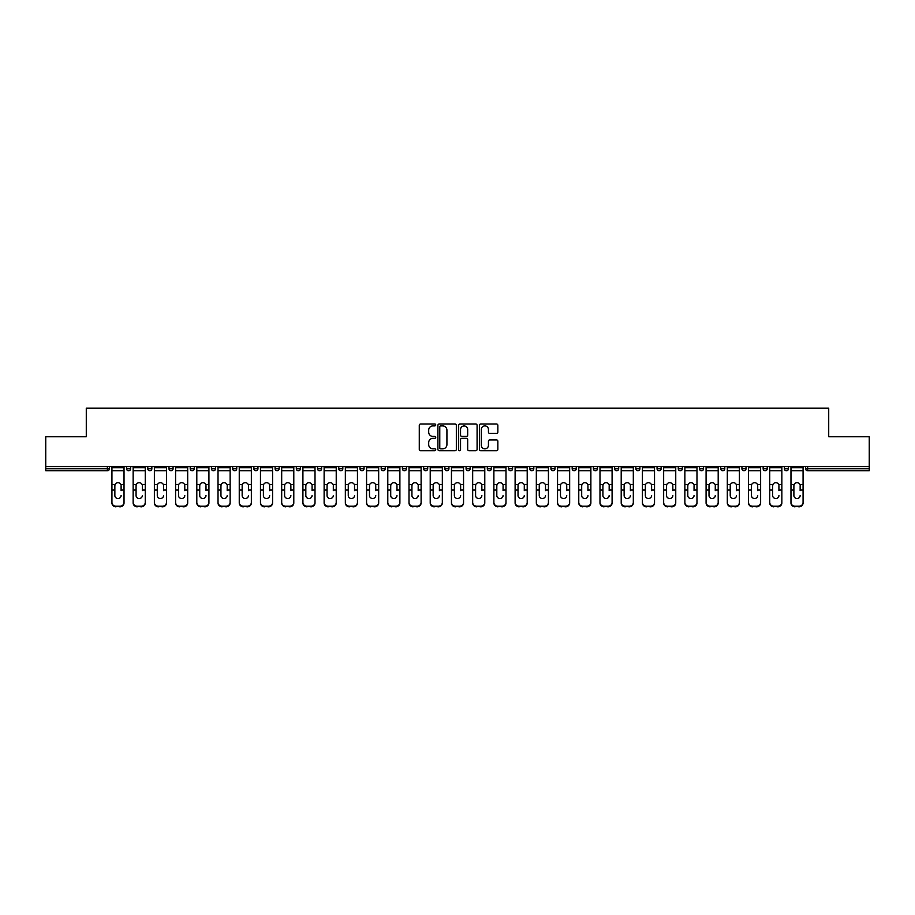 <?xml version="1.0" encoding="UTF-8"?>
<svg xmlns="http://www.w3.org/2000/svg" width="915" height="915" viewBox="0 0 915 915"><rect width="100%" height="100%" fill="white"/><g stroke="black" fill="none" stroke-linecap="round" stroke-linejoin="round"><path stroke-width="1.37" d="M435.734 424.949A0.938 0.938 0 0 0 434.797 424.011L420.614 424.011A1.338 1.338 0 0 0 419.276 425.349L419.276 449.379A1.338 1.338 0 0 0 420.614 450.718L434.797 450.718A0.938 0.938 0 0 0 435.734 449.78A0.938 0.938 0 0 0 434.797 448.853L432.967 448.853A4.278 4.278 0 0 1 428.689 444.576L428.689 442.574A4.278 4.278 0 0 1 432.967 438.308L434.797 438.308A0.938 0.938 0 0 0 435.734 437.37A0.938 0.938 0 0 0 434.797 436.432L432.967 436.432A4.278 4.278 0 0 1 428.689 432.166L428.689 430.153A4.278 4.278 0 0 1 432.967 425.887L434.797 425.887A0.938 0.938 0 0 0 435.734 424.949M496.525 433.424A1.338 1.338 0 0 0 497.851 432.097L497.851 425.349A1.338 1.338 0 0 0 496.525 424.011L480.764 424.011A1.338 1.338 0 0 0 479.426 425.349L479.426 449.379A1.338 1.338 0 0 0 480.764 450.718L496.525 450.718A1.338 1.338 0 0 0 497.851 449.379L497.851 441.236A1.338 1.338 0 0 0 496.525 439.909L489.777 439.909A1.338 1.338 0 0 0 488.438 441.236L488.438 445.285A3.569 3.569 0 0 1 484.87 448.853A3.569 3.569 0 0 1 481.301 445.285L481.301 429.455A3.569 3.569 0 0 1 484.87 425.887A3.569 3.569 0 0 1 488.438 429.455L488.438 432.097A1.338 1.338 0 0 0 489.777 433.424L496.525 433.424M45.75 466.547L45.75 436.752L86.284 436.752L86.284 408.193L828.716 408.193L828.716 436.752L869.25 436.752L869.25 466.547L45.75 466.547L45.75 468.72L107.375 468.72L107.375 466.547M456.333 425.349A1.338 1.338 0 0 0 454.995 424.011L439.246 424.011A1.338 1.338 0 0 0 437.908 425.349L437.908 449.379A1.338 1.338 0 0 0 439.246 450.718L454.995 450.718A1.338 1.338 0 0 0 456.333 449.379L456.333 425.349M460.005 424.011L475.754 424.011A1.338 1.338 0 0 1 477.092 425.349L477.092 449.379A1.338 1.338 0 0 1 475.754 450.718L469.018 450.718A1.338 1.338 0 0 1 467.679 449.379L467.679 439.635A1.338 1.338 0 0 0 466.341 438.308L461.869 438.308A1.338 1.338 0 0 0 460.542 439.635L460.542 449.78A0.938 0.938 0 0 1 459.604 450.718A0.938 0.938 0 0 1 458.667 449.78L458.667 425.349A1.338 1.338 0 0 1 460.005 424.011M109.411 466.547L109.411 468.72A2.036 2.036 0 0 1 107.375 470.768L45.75 470.768L45.75 468.72M869.25 466.547L869.25 470.768L807.625 470.768A2.036 2.036 0 0 1 805.589 468.72L805.589 466.547M126.544 468.72A2.036 2.036 0 0 0 128.592 470.768A2.036 2.036 0 0 0 130.628 468.72L130.628 466.547L130.628 468.72L126.544 468.72A2.036 2.036 0 0 0 128.592 470.768A2.036 2.036 0 0 1 126.544 468.72L126.544 466.547M107.375 470.768A2.036 2.036 0 0 0 109.411 468.72A2.036 2.036 0 0 1 107.375 470.768L107.375 468.72L109.411 468.72M147.772 466.547L147.772 468.72L147.772 466.547M151.856 466.547L151.856 468.72L151.856 466.547M168.989 468.72A2.036 2.036 0 0 0 171.025 470.768A2.036 2.036 0 0 0 173.072 468.72A2.036 2.036 0 0 1 171.025 470.768A2.036 2.036 0 0 0 173.072 468.72L173.072 466.547L173.072 468.72L168.989 468.72A2.036 2.036 0 0 0 171.025 470.768A2.036 2.036 0 0 1 168.989 468.72L168.989 466.547M190.206 466.547L190.206 468.72L190.206 466.547M194.289 466.547L194.289 468.72A2.036 2.036 0 0 1 192.253 470.768A2.036 2.036 0 0 1 190.206 468.72A2.036 2.036 0 0 0 192.253 470.768A2.036 2.036 0 0 0 194.289 468.72A2.036 2.036 0 0 1 192.253 470.768A2.036 2.036 0 0 1 190.206 468.72L194.289 468.72M211.434 466.547L211.434 468.72L211.434 466.547M215.505 466.547L215.505 468.72L215.505 466.547M236.733 466.547L236.733 468.72A2.036 2.036 0 0 1 234.686 470.768A2.036 2.036 0 0 1 232.65 468.72L232.65 466.547M255.914 470.768A2.036 2.036 0 0 0 257.95 468.72L257.95 466.547L257.95 468.72A2.036 2.036 0 0 1 255.914 470.768A2.036 2.036 0 0 1 253.867 468.72L253.867 466.547M279.167 466.547L279.167 468.72A2.036 2.036 0 0 1 277.131 470.768A2.036 2.036 0 0 1 275.095 468.72L275.095 466.547M300.394 466.547L300.394 468.72A2.036 2.036 0 0 1 298.347 470.768A2.036 2.036 0 0 1 296.311 468.72L296.311 466.547M317.528 466.547L317.528 468.72L317.528 466.547M321.611 466.547L321.611 468.72L321.611 466.547M342.828 466.547L342.828 468.72A2.036 2.036 0 0 1 340.792 470.768A2.036 2.036 0 0 1 338.744 468.72L338.744 466.547M359.972 466.547L359.972 468.72L359.972 466.547M364.056 466.547L364.056 468.72A2.036 2.036 0 0 1 362.008 470.768A2.036 2.036 0 0 1 359.972 468.72L364.056 468.72A2.036 2.036 0 0 1 362.008 470.768M385.272 466.547L385.272 468.72L381.189 468.72A2.036 2.036 0 0 0 383.225 470.768A2.036 2.036 0 0 1 381.189 468.72L381.189 466.547M406.489 466.547L406.489 468.72A2.036 2.036 0 0 1 404.453 470.768A2.036 2.036 0 0 1 402.406 468.72L402.406 466.547M427.705 466.547L427.705 468.72A2.036 2.036 0 0 1 425.669 470.768A2.036 2.036 0 0 1 423.634 468.72L423.634 466.547M444.85 466.547L444.85 468.72L444.85 466.547M448.933 466.547L448.933 468.72A2.036 2.036 0 0 1 446.886 470.768A2.036 2.036 0 0 1 444.85 468.72L448.933 468.72A2.036 2.036 0 0 1 446.886 470.768M468.114 470.768A2.036 2.036 0 0 0 470.15 468.72L470.15 466.547L470.15 468.72A2.036 2.036 0 0 1 468.114 470.768A2.036 2.036 0 0 1 466.067 468.72L466.067 466.547M491.366 466.547L491.366 468.72A2.036 2.036 0 0 1 489.331 470.768A2.036 2.036 0 0 1 487.295 468.72L487.295 466.547M512.594 466.547L512.594 468.72A2.036 2.036 0 0 1 510.547 470.768A2.036 2.036 0 0 1 508.511 468.72L508.511 466.547M529.728 466.547L529.728 468.72L529.728 466.547M533.811 466.547L533.811 468.72A2.036 2.036 0 0 1 531.775 470.768A2.036 2.036 0 0 1 529.728 468.72L533.811 468.72A2.036 2.036 0 0 1 531.775 470.768M555.028 466.547L555.028 468.72A2.036 2.036 0 0 1 552.992 470.768A2.036 2.036 0 0 1 550.944 468.72L550.944 466.547M572.172 466.547L572.172 468.72L572.172 466.547M576.256 466.547L576.256 468.72L576.256 466.547M593.389 466.547L593.389 468.72L593.389 466.547M597.472 466.547L597.472 468.72L597.472 466.547M618.689 466.547L618.689 468.72A2.036 2.036 0 0 1 616.653 470.768A2.036 2.036 0 0 1 614.606 468.72L614.606 466.547M639.905 466.547L639.905 468.72L635.833 468.72A2.036 2.036 0 0 0 637.869 470.768A2.036 2.036 0 0 1 635.833 468.72L635.833 466.547M661.133 466.547L661.133 468.72A2.036 2.036 0 0 1 659.086 470.768A2.036 2.036 0 0 1 657.05 468.72L657.05 466.547M678.267 466.547L678.267 468.72L678.267 466.547M682.35 466.547L682.35 468.72L682.35 466.547M703.566 466.547L703.566 468.72A2.036 2.036 0 0 1 701.531 470.768A2.036 2.036 0 0 1 699.495 468.72L699.495 466.547M724.794 466.547L724.794 468.72L720.711 468.72A2.036 2.036 0 0 0 722.747 470.768A2.036 2.036 0 0 1 720.711 468.72L720.711 466.547M746.011 466.547L746.011 468.72A2.036 2.036 0 0 1 743.975 470.768A2.036 2.036 0 0 1 741.928 468.72L741.928 466.547M767.227 466.547L767.227 468.72L763.144 468.72A2.036 2.036 0 0 0 765.192 470.768A2.036 2.036 0 0 1 763.144 468.72L763.144 466.547M788.456 466.547L788.456 468.72A2.036 2.036 0 0 1 786.408 470.768A2.036 2.036 0 0 1 784.372 468.72L784.372 466.547M149.808 470.768A2.036 2.036 0 0 1 147.772 468.72L151.856 468.72A2.036 2.036 0 0 1 149.808 470.768A2.036 2.036 0 0 0 151.856 468.72A2.036 2.036 0 0 1 149.808 470.768M213.469 470.768A2.036 2.036 0 0 1 211.434 468.72A2.036 2.036 0 0 0 213.469 470.768A2.036 2.036 0 0 0 215.505 468.72A2.036 2.036 0 0 1 213.469 470.768A2.036 2.036 0 0 1 211.434 468.72L215.505 468.72A2.036 2.036 0 0 1 213.469 470.768M319.575 470.768A2.036 2.036 0 0 1 317.528 468.72L321.611 468.72A2.036 2.036 0 0 1 319.575 470.768A2.036 2.036 0 0 0 321.611 468.72M383.225 470.768A2.036 2.036 0 0 0 385.272 468.72A2.036 2.036 0 0 1 383.225 470.768A2.036 2.036 0 0 1 381.189 468.72M574.208 470.768A2.036 2.036 0 0 1 572.172 468.72A2.036 2.036 0 0 0 574.208 470.768A2.036 2.036 0 0 0 576.256 468.72A2.036 2.036 0 0 1 574.208 470.768A2.036 2.036 0 0 1 572.172 468.72L576.256 468.72M595.425 470.768A2.036 2.036 0 0 1 593.389 468.72A2.036 2.036 0 0 0 595.425 470.768A2.036 2.036 0 0 0 597.472 468.72A2.036 2.036 0 0 1 595.425 470.768A2.036 2.036 0 0 1 593.389 468.72L597.472 468.72A2.036 2.036 0 0 1 595.425 470.768M639.905 468.72A2.036 2.036 0 0 1 637.869 470.768A2.036 2.036 0 0 0 639.905 468.72A2.036 2.036 0 0 1 637.869 470.768A2.036 2.036 0 0 1 635.833 468.72M680.314 470.768A2.036 2.036 0 0 1 678.267 468.72A2.036 2.036 0 0 0 680.314 470.768A2.036 2.036 0 0 0 682.35 468.72A2.036 2.036 0 0 1 680.314 470.768A2.036 2.036 0 0 1 678.267 468.72L682.35 468.72M722.747 470.768A2.036 2.036 0 0 0 724.794 468.72A2.036 2.036 0 0 1 722.747 470.768A2.036 2.036 0 0 1 720.711 468.72M767.227 468.72A2.036 2.036 0 0 1 765.192 470.768A2.036 2.036 0 0 0 767.227 468.72A2.036 2.036 0 0 1 765.192 470.768A2.036 2.036 0 0 1 763.144 468.72M807.625 466.547L807.625 470.768A2.036 2.036 0 0 1 805.589 468.72L869.25 468.72M440.71 425.887A0.938 0.938 0 0 0 439.772 426.825L439.772 447.915A0.938 0.938 0 0 0 440.71 448.853L442.643 448.853A4.278 4.278 0 0 0 446.92 444.576L446.92 430.153A4.278 4.278 0 0 0 442.643 425.887L440.71 425.887M467.679 429.524A3.569 3.569 0 0 0 464.111 425.955A3.569 3.569 0 0 0 460.542 429.524L460.542 435.094A1.338 1.338 0 0 0 461.869 436.432L466.341 436.432A1.338 1.338 0 0 0 467.679 435.094L467.679 429.524M121.112 485.693L121.112 490.051L124.028 490.051L124.028 466.547M111.927 490.623L111.927 502.953L111.927 484.493L115.096 484.493L114.855 485.693L115.096 484.493A3.134 2.997 0 0 1 120.86 484.493L124.028 484.493M121.112 490.623L121.112 490.051M117.978 498.515A3.134 2.962 180 0 0 121.112 495.553A3.134 2.962 180 0 1 117.978 498.515A3.134 2.962 180 0 1 114.855 495.553L114.855 485.693M124.028 502.381L124.028 502.953A4.083 3.854 180 0 1 119.957 506.807L119.957 506.235A4.083 3.854 0 0 0 124.028 502.381L124.028 490.051M111.927 502.381A4.083 3.854 0 0 0 116.011 506.235L119.957 506.807M116.011 506.807A4.083 3.854 180 0 1 111.927 502.953M116.011 506.235L119.957 506.235M111.927 484.493L111.927 466.547M142.328 485.693L142.328 490.051L145.256 490.051L145.256 466.547M133.144 490.623L133.144 502.953L133.144 484.493L136.324 484.493L136.072 485.693L136.324 484.493A3.134 2.997 0 0 1 142.077 484.493L145.256 484.493M142.328 490.623L142.328 490.051M139.194 498.515A3.134 2.962 180 0 0 142.328 495.553A3.134 2.962 180 0 1 139.194 498.515A3.134 2.962 180 0 1 136.072 495.553L136.072 485.693M163.545 485.693L163.545 490.051L166.473 490.051L166.473 466.547M154.372 490.623L154.372 502.953L154.372 484.493L157.54 484.493L157.289 485.693L157.54 484.493A3.134 2.997 0 0 1 163.293 484.493L166.473 484.493M163.545 490.623L163.545 490.051M160.422 498.515A3.134 2.962 180 0 0 163.545 495.553A3.134 2.962 180 0 1 160.422 498.515A3.134 2.962 180 0 1 157.289 495.553L157.289 485.693M184.773 485.693L184.773 490.051L187.689 490.051L187.689 466.547M175.589 490.623L175.589 502.953L175.589 484.493L178.757 484.493L178.517 485.693L178.757 484.493A3.134 2.997 0 0 1 184.521 484.493L187.689 484.493M184.773 490.623L184.773 490.051M181.639 498.515A3.134 2.962 180 0 0 184.773 495.553A3.134 2.962 180 0 1 181.639 498.515A3.134 2.962 180 0 1 178.517 495.553L178.517 485.693M205.989 485.693L205.989 490.051L208.917 490.051L208.917 466.547M196.805 490.623L196.805 502.953L196.805 484.493L199.985 484.493L199.733 485.693L199.985 484.493A3.134 2.997 0 0 1 205.738 484.493L208.917 484.493M208.917 502.953L208.917 502.953A4.083 3.854 180 0 1 204.834 506.807L204.834 506.235A4.083 3.854 0 0 0 208.917 502.381L208.917 490.051M205.989 490.623L205.989 490.051M202.856 498.515A3.134 2.962 180 0 0 205.989 495.553A3.134 2.962 180 0 1 202.856 498.515A3.134 2.962 180 0 1 199.733 495.553L199.733 485.693M227.206 485.693L227.206 490.051L230.134 490.051L230.134 466.547M218.022 490.623L218.022 502.953L218.022 484.493L221.201 484.493L220.95 485.693L221.201 484.493A3.134 2.997 0 0 1 226.954 484.493L230.134 484.493M230.134 502.953L230.134 502.953A4.083 3.854 180 0 1 226.051 506.807L226.051 506.235A4.083 3.854 0 0 0 230.134 502.381L230.134 490.051M227.206 490.623L227.206 490.051M224.083 498.515A3.134 2.962 180 0 0 227.206 495.553A3.134 2.962 180 0 1 224.083 498.515A3.134 2.962 180 0 1 220.95 495.553L220.95 485.693M145.256 502.381L145.256 502.953A4.083 3.854 180 0 1 141.173 506.807L141.173 506.235A4.083 3.854 0 0 0 145.256 502.381L145.256 490.051M133.144 502.381A4.083 3.854 0 0 0 137.227 506.235L141.173 506.807M137.227 506.807A4.083 3.854 180 0 1 133.144 502.953M137.227 506.235L141.173 506.235M133.144 484.493L133.144 466.547M166.473 502.381L166.473 502.953A4.083 3.854 180 0 1 162.39 506.807L162.39 506.235A4.083 3.854 0 0 0 166.473 502.381L166.473 490.051M154.372 502.381A4.083 3.854 0 0 0 158.444 506.235L162.39 506.807M158.444 506.807A4.083 3.854 180 0 1 154.372 502.953M158.444 506.235L162.39 506.235M154.372 484.493L154.372 466.547M187.689 502.381L187.689 502.953A4.083 3.854 180 0 1 183.618 506.807L183.618 506.235A4.083 3.854 0 0 0 187.689 502.381L187.689 490.051M175.589 502.381A4.083 3.854 0 0 0 179.672 506.235L183.618 506.807M179.672 506.807A4.083 3.854 180 0 1 175.589 502.953M179.672 506.235L183.618 506.235M175.589 484.493L175.589 466.547M196.805 502.381A4.083 3.854 0 0 0 200.888 506.235L204.834 506.807M200.888 506.807A4.083 3.854 180 0 1 196.805 502.953M200.888 506.235L204.834 506.235M196.805 484.493L196.805 466.547M218.022 502.381A4.083 3.854 0 0 0 222.105 506.235L226.051 506.807M222.105 506.807A4.083 3.854 180 0 1 218.022 502.953M222.105 506.235L226.051 506.235M218.022 484.493L218.022 466.547M248.434 485.693L248.434 490.051L251.351 490.051L251.351 466.547M239.25 490.623L239.25 502.953L239.25 484.493L242.418 484.493L242.166 485.693L242.418 484.493A3.134 2.997 0 0 1 248.182 484.493L251.351 484.493M248.434 490.623L248.434 490.051M245.3 498.515A3.134 2.962 180 0 0 248.434 495.553A3.134 2.962 180 0 1 245.3 498.515A3.134 2.962 180 0 1 242.166 495.553L242.166 485.693M251.351 502.381L251.351 502.953A4.083 3.854 180 0 1 247.267 506.807L247.267 506.235A4.083 3.854 0 0 0 251.351 502.381L251.351 490.051M239.25 502.381A4.083 3.854 0 0 0 243.333 506.235L247.267 506.807M243.333 506.807A4.083 3.854 180 0 1 239.25 502.953M243.333 506.235L247.267 506.235M239.25 484.493L239.25 466.547M269.651 485.693L269.651 490.051L272.579 490.051L272.579 466.547M260.466 490.623L260.466 502.953L260.466 484.493L263.646 484.493L263.394 485.693L263.646 484.493A3.134 2.997 0 0 1 269.399 484.493L272.579 484.493M272.579 502.953L272.579 502.953A4.083 3.854 180 0 1 268.495 506.807L268.495 506.235A4.083 3.854 0 0 0 272.579 502.381L272.579 490.051M269.651 490.623L269.651 490.051M266.517 498.515A3.134 2.962 180 0 0 269.651 495.553A3.134 2.962 180 0 1 266.517 498.515A3.134 2.962 180 0 1 263.394 495.553L263.394 485.693M260.466 502.381A4.083 3.854 0 0 0 264.549 506.235L268.495 506.807M264.549 506.807A4.083 3.854 180 0 1 260.466 502.953M264.549 506.235L268.495 506.235M260.466 484.493L260.466 466.547M290.867 485.693L290.867 490.051L293.795 490.051L293.795 466.547M281.683 490.623L281.683 502.953L281.683 484.493L284.862 484.493L284.611 485.693L284.862 484.493A3.134 2.997 0 0 1 290.615 484.493L293.795 484.493M290.867 490.623L290.867 490.051M287.745 498.515A3.134 2.962 180 0 0 290.867 495.553A3.134 2.962 180 0 1 287.745 498.515A3.134 2.962 180 0 1 284.611 495.553L284.611 485.693M293.795 502.381L293.795 502.953A4.083 3.854 180 0 1 289.712 506.807L289.712 506.235A4.083 3.854 0 0 0 293.795 502.381L293.795 490.051M281.683 502.381A4.083 3.854 0 0 0 285.766 506.235L289.712 506.807M285.766 506.807A4.083 3.854 180 0 1 281.683 502.953M285.766 506.235L289.712 506.235M281.683 484.493L281.683 466.547M312.084 485.693L312.084 490.051L315.012 490.051L315.012 466.547M302.911 490.623L302.911 502.953L302.911 484.493L306.079 484.493L305.827 485.693L306.079 484.493A3.134 2.997 0 0 1 311.843 484.493L315.012 484.493M312.084 490.623L312.084 490.051M308.961 498.515A3.134 2.962 180 0 0 312.084 495.553A3.134 2.962 180 0 1 308.961 498.515A3.134 2.962 180 0 1 305.827 495.553L305.827 485.693M315.012 502.381L315.012 502.953A4.083 3.854 180 0 1 310.928 506.807L310.928 506.235A4.083 3.854 0 0 0 315.012 502.381L315.012 490.051M302.911 502.381A4.083 3.854 0 0 0 306.982 506.235L310.928 506.807M306.982 506.807A4.083 3.854 180 0 1 302.911 502.953M306.982 506.235L310.928 506.235M302.911 484.493L302.911 466.547M333.312 485.693L333.312 490.051L336.228 490.051L336.228 466.547M324.127 490.623L324.127 502.953L324.127 484.493L327.296 484.493L327.055 485.693L327.296 484.493A3.134 2.997 0 0 1 333.06 484.493L336.228 484.493M333.312 490.623L333.312 490.051M330.178 498.515A3.134 2.962 180 0 0 333.312 495.553A3.134 2.962 180 0 1 330.178 498.515A3.134 2.962 180 0 1 327.055 495.553L327.055 485.693M336.228 502.381L336.228 502.953A4.083 3.854 180 0 1 332.156 506.807L332.156 506.235A4.083 3.854 0 0 0 336.228 502.381L336.228 490.051M324.127 502.381A4.083 3.854 0 0 0 328.21 506.235L332.156 506.807M328.21 506.807A4.083 3.854 180 0 1 324.127 502.953M328.21 506.235L332.156 506.235M324.127 484.493L324.127 466.547M354.528 485.693L354.528 490.051L357.456 490.051L357.456 466.547M345.344 490.623L345.344 502.953L345.344 484.493L348.524 484.493L348.272 485.693L348.524 484.493A3.134 2.997 0 0 1 354.277 484.493L357.456 484.493M354.528 490.623L354.528 490.051M351.394 498.515A3.134 2.962 180 0 0 354.528 495.553A3.134 2.962 180 0 1 351.394 498.515A3.134 2.962 180 0 1 348.272 495.553L348.272 485.693M357.456 502.381L357.456 502.953A4.083 3.854 180 0 1 353.373 506.807L353.373 506.235A4.083 3.854 0 0 0 357.456 502.381L357.456 490.051M345.344 502.381A4.083 3.854 0 0 0 349.427 506.235L353.373 506.807M349.427 506.807A4.083 3.854 180 0 1 345.344 502.953M349.427 506.235L353.373 506.235M345.344 484.493L345.344 466.547M375.745 485.693L375.745 490.051L378.673 490.051L378.673 466.547M366.572 490.623L366.572 502.953L366.572 484.493L369.74 484.493L369.488 485.693L369.74 484.493A3.134 2.997 0 0 1 375.505 484.493L378.673 484.493M375.745 490.623L375.745 490.051M372.622 498.515A3.134 2.962 180 0 0 375.745 495.553A3.134 2.962 180 0 1 372.622 498.515A3.134 2.962 180 0 1 369.488 495.553L369.488 485.693M378.673 502.381L378.673 502.953A4.083 3.854 180 0 1 374.59 506.807L374.59 506.235A4.083 3.854 0 0 0 378.673 502.381L378.673 490.051M366.572 502.381A4.083 3.854 0 0 0 370.644 506.235L374.59 506.807M370.644 506.807A4.083 3.854 180 0 1 366.572 502.953M370.644 506.235L374.59 506.235M366.572 484.493L366.572 466.547M396.973 485.693L396.973 490.051L399.889 490.051L399.889 466.547M387.788 490.623L387.788 502.953L387.788 484.493L390.957 484.493L390.716 485.693L390.957 484.493A3.134 2.997 0 0 1 396.721 484.493L399.889 484.493M399.889 502.953L399.889 502.953A4.083 3.854 180 0 1 395.818 506.807L395.818 506.235A4.083 3.854 0 0 0 399.889 502.381L399.889 490.051M396.973 490.623L396.973 490.051M393.839 498.515A3.134 2.962 180 0 0 396.973 495.553A3.134 2.962 180 0 1 393.839 498.515A3.134 2.962 180 0 1 390.716 495.553L390.716 485.693M387.788 502.381A4.083 3.854 0 0 0 391.872 506.235L395.818 506.807M391.872 506.807A4.083 3.854 180 0 1 387.788 502.953M391.872 506.235L395.818 506.235M387.788 484.493L387.788 466.547M418.189 485.693L418.189 490.051L421.117 490.051L421.117 466.547M409.005 490.623L409.005 502.953L409.005 484.493L412.185 484.493L411.933 485.693L412.185 484.493A3.134 2.997 0 0 1 417.938 484.493L421.117 484.493M418.189 490.623L418.189 490.051M415.055 498.515A3.134 2.962 180 0 0 418.189 495.553A3.134 2.962 180 0 1 415.055 498.515A3.134 2.962 180 0 1 411.933 495.553L411.933 485.693M421.117 502.381L421.117 502.953A4.083 3.854 180 0 1 417.034 506.807L417.034 506.235A4.083 3.854 0 0 0 421.117 502.381L421.117 490.051M409.005 502.381A4.083 3.854 0 0 0 413.088 506.235L417.034 506.807M413.088 506.807A4.083 3.854 180 0 1 409.005 502.953M413.088 506.235L417.034 506.235M409.005 484.493L409.005 466.547M439.406 485.693L439.406 490.051L442.334 490.051L442.334 466.547M430.222 490.623L430.222 502.953L430.222 484.493L433.401 484.493L433.15 485.693L433.401 484.493A3.134 2.997 0 0 1 439.154 484.493L442.334 484.493M439.406 490.623L439.406 490.051M436.283 498.515A3.134 2.962 180 0 0 439.406 495.553A3.134 2.962 180 0 1 436.283 498.515A3.134 2.962 180 0 1 433.15 495.553L433.15 485.693M442.334 502.381L442.334 502.953A4.083 3.854 180 0 1 438.251 506.807L438.251 506.235A4.083 3.854 0 0 0 442.334 502.381L442.334 490.051M430.222 502.381A4.083 3.854 0 0 0 434.305 506.235L438.251 506.807M434.305 506.807A4.083 3.854 180 0 1 430.222 502.953M434.305 506.235L438.251 506.235M430.222 484.493L430.222 466.547M460.634 485.693L460.634 490.051L463.55 490.051L463.55 466.547M451.45 490.623L451.45 502.953L451.45 484.493L454.618 484.493L454.366 485.693L454.618 484.493A3.134 2.997 0 0 1 460.382 484.493L463.55 484.493M460.634 490.623L460.634 490.051M457.5 498.515A3.134 2.962 180 0 0 460.634 495.553A3.134 2.962 180 0 1 457.5 498.515A3.134 2.962 180 0 1 454.366 495.553L454.366 485.693M463.55 502.381L463.55 502.953A4.083 3.854 180 0 1 459.467 506.807L459.467 506.235A4.083 3.854 0 0 0 463.55 502.381L463.55 490.051M451.45 502.381A4.083 3.854 0 0 0 455.533 506.235L459.467 506.807M455.533 506.807A4.083 3.854 180 0 1 451.45 502.953M455.533 506.235L459.467 506.235M451.45 484.493L451.45 466.547M481.85 485.693L481.85 490.051L484.778 490.051L484.778 466.547M472.666 490.623L472.666 502.953L472.666 484.493L475.846 484.493L475.594 485.693L475.846 484.493A3.134 2.997 0 0 1 481.599 484.493L484.778 484.493M481.85 490.623L481.85 490.051M478.717 498.515A3.134 2.962 180 0 0 481.85 495.553A3.134 2.962 180 0 1 478.717 498.515A3.134 2.962 180 0 1 475.594 495.553L475.594 485.693M484.778 502.381L484.778 502.953A4.083 3.854 180 0 1 480.695 506.807L480.695 506.235A4.083 3.854 0 0 0 484.778 502.381L484.778 490.051M472.666 502.381A4.083 3.854 0 0 0 476.749 506.235L480.695 506.807M476.749 506.807A4.083 3.854 180 0 1 472.666 502.953M476.749 506.235L480.695 506.235M472.666 484.493L472.666 466.547M503.067 485.693L503.067 490.051L505.995 490.051L505.995 466.547M493.883 490.623L493.883 502.953L493.883 484.493L497.062 484.493L496.811 485.693L497.062 484.493A3.134 2.997 0 0 1 502.815 484.493L505.995 484.493M503.067 490.623L503.067 490.051M499.945 498.515A3.134 2.962 180 0 0 503.067 495.553A3.134 2.962 180 0 1 499.945 498.515A3.134 2.962 180 0 1 496.811 495.553L496.811 485.693M505.995 502.381L505.995 502.953A4.083 3.854 180 0 1 501.912 506.807L501.912 506.235A4.083 3.854 0 0 0 505.995 502.381L505.995 490.051M493.883 502.381A4.083 3.854 0 0 0 497.966 506.235L501.912 506.807M497.966 506.807A4.083 3.854 180 0 1 493.883 502.953M497.966 506.235L501.912 506.235M493.883 484.493L493.883 466.547M524.284 485.693L524.284 490.051L527.212 490.051L527.212 466.547M515.111 490.623L515.111 502.953L515.111 484.493L518.279 484.493L518.027 485.693L518.279 484.493A3.134 2.997 0 0 1 524.043 484.493L527.212 484.493M524.284 490.623L524.284 490.051M521.161 498.515A3.134 2.962 180 0 0 524.284 495.553A3.134 2.962 180 0 1 521.161 498.515A3.134 2.962 180 0 1 518.027 495.553L518.027 485.693M527.212 502.381L527.212 502.953A4.083 3.854 180 0 1 523.128 506.807L523.128 506.235A4.083 3.854 0 0 0 527.212 502.381L527.212 490.051M515.111 502.381A4.083 3.854 0 0 0 519.182 506.235L523.128 506.807M519.182 506.807A4.083 3.854 180 0 1 515.111 502.953M519.182 506.235L523.128 506.235M515.111 484.493L515.111 466.547M545.512 485.693L545.512 490.051L548.428 490.051L548.428 466.547M536.327 490.623L536.327 502.953L536.327 484.493L539.495 484.493L539.255 485.693L539.495 484.493A3.134 2.997 0 0 1 545.26 484.493L548.428 484.493M545.512 490.623L545.512 490.051M542.378 498.515A3.134 2.962 180 0 0 545.512 495.553A3.134 2.962 180 0 1 542.378 498.515A3.134 2.962 180 0 1 539.255 495.553L539.255 485.693M548.428 502.381L548.428 502.953A4.083 3.854 180 0 1 544.356 506.807L544.356 506.235A4.083 3.854 0 0 0 548.428 502.381L548.428 490.051M536.327 502.381A4.083 3.854 0 0 0 540.41 506.235L544.356 506.807M540.41 506.807A4.083 3.854 180 0 1 536.327 502.953M540.41 506.235L544.356 506.235M536.327 484.493L536.327 466.547M566.728 485.693L566.728 490.051L569.656 490.051L569.656 466.547M557.544 490.623L557.544 502.953L557.544 484.493L560.723 484.493L560.472 485.693L560.723 484.493A3.134 2.997 0 0 1 566.476 484.493L569.656 484.493M566.728 490.623L566.728 490.051M563.606 498.515A3.134 2.962 180 0 0 566.728 495.553A3.134 2.962 180 0 1 563.606 498.515A3.134 2.962 180 0 1 560.472 495.553L560.472 485.693M569.656 502.381L569.656 502.953A4.083 3.854 180 0 1 565.573 506.807L565.573 506.235A4.083 3.854 0 0 0 569.656 502.381L569.656 490.051M557.544 502.381A4.083 3.854 0 0 0 561.627 506.235L565.573 506.807M561.627 506.807A4.083 3.854 180 0 1 557.544 502.953M561.627 506.235L565.573 506.235M557.544 484.493L557.544 466.547M587.945 485.693L587.945 490.051L590.873 490.051L590.873 466.547M578.772 490.623L578.772 502.953L578.772 484.493L581.94 484.493L581.688 485.693L581.94 484.493A3.134 2.997 0 0 1 587.705 484.493L590.873 484.493M587.945 490.623L587.945 490.051M584.822 498.515A3.134 2.962 180 0 0 587.945 495.553A3.134 2.962 180 0 1 584.822 498.515A3.134 2.962 180 0 1 581.688 495.553L581.688 485.693M590.873 502.381L590.873 502.953A4.083 3.854 180 0 1 586.789 506.807L586.789 506.235A4.083 3.854 0 0 0 590.873 502.381L590.873 490.051M578.772 502.381A4.083 3.854 0 0 0 582.844 506.235L586.789 506.807M582.844 506.807A4.083 3.854 180 0 1 578.772 502.953M582.844 506.235L586.789 506.235M578.772 484.493L578.772 466.547M609.173 485.693L609.173 490.051L612.089 490.051L612.089 466.547M599.988 490.623L599.988 502.953L599.988 484.493L603.157 484.493L602.916 485.693L603.157 484.493A3.134 2.997 0 0 1 608.921 484.493L612.089 484.493M609.173 490.623L609.173 490.051M606.039 498.515A3.134 2.962 180 0 0 609.173 495.553A3.134 2.962 180 0 1 606.039 498.515A3.134 2.962 180 0 1 602.916 495.553L602.916 485.693M612.089 502.381L612.089 502.953A4.083 3.854 180 0 1 608.018 506.807L608.018 506.235A4.083 3.854 0 0 0 612.089 502.381L612.089 490.051M599.988 502.381A4.083 3.854 0 0 0 604.072 506.235L608.018 506.807M604.072 506.807A4.083 3.854 180 0 1 599.988 502.953M604.072 506.235L608.018 506.235M599.988 484.493L599.988 466.547M630.389 485.693L630.389 490.051L633.317 490.051L633.317 466.547M621.205 490.623L621.205 502.953L621.205 484.493L624.385 484.493L624.133 485.693L624.385 484.493A3.134 2.997 0 0 1 630.138 484.493L633.317 484.493M630.389 490.623L630.389 490.051M627.255 498.515A3.134 2.962 180 0 0 630.389 495.553A3.134 2.962 180 0 1 627.255 498.515A3.134 2.962 180 0 1 624.133 495.553L624.133 485.693M633.317 502.381L633.317 502.953A4.083 3.854 180 0 1 629.234 506.807L629.234 506.235A4.083 3.854 0 0 0 633.317 502.381L633.317 490.051M621.205 502.381A4.083 3.854 0 0 0 625.288 506.235L629.234 506.807M625.288 506.807A4.083 3.854 180 0 1 621.205 502.953M625.288 506.235L629.234 506.235M621.205 484.493L621.205 466.547M651.606 485.693L651.606 490.051L654.534 490.051L654.534 466.547M642.421 490.623L642.421 502.953L642.421 484.493L645.601 484.493L645.35 485.693L645.601 484.493A3.134 2.997 0 0 1 651.354 484.493L654.534 484.493M654.534 502.953L654.534 502.953A4.083 3.854 180 0 1 650.451 506.807L650.451 506.235A4.083 3.854 0 0 0 654.534 502.381L654.534 490.051M651.606 490.623L651.606 490.051M648.483 498.515A3.134 2.962 180 0 0 651.606 495.553A3.134 2.962 180 0 1 648.483 498.515A3.134 2.962 180 0 1 645.35 495.553L645.35 485.693M642.421 502.381A4.083 3.854 0 0 0 646.505 506.235L650.451 506.807M646.505 506.807A4.083 3.854 180 0 1 642.421 502.953M646.505 506.235L650.451 506.235M642.421 484.493L642.421 466.547M672.834 485.693L672.834 490.051L675.75 490.051L675.75 466.547M663.649 490.623L663.649 502.953L663.649 484.493L666.818 484.493L666.566 485.693L666.818 484.493A3.134 2.997 0 0 1 672.582 484.493L675.75 484.493M675.75 502.953L675.75 502.953A4.083 3.854 180 0 1 671.667 506.807L671.667 506.235A4.083 3.854 0 0 0 675.75 502.381L675.75 490.051M672.834 490.623L672.834 490.051M669.7 498.515A3.134 2.962 180 0 0 672.834 495.553A3.134 2.962 180 0 1 669.7 498.515A3.134 2.962 180 0 1 666.566 495.553L666.566 485.693M663.649 502.381A4.083 3.854 0 0 0 667.733 506.235L671.667 506.807M667.733 506.807A4.083 3.854 180 0 1 663.649 502.953M667.733 506.235L671.667 506.235M663.649 484.493L663.649 466.547M694.05 485.693L694.05 490.051L696.978 490.051L696.978 466.547M684.866 490.623L684.866 502.953L684.866 484.493L688.046 484.493L687.794 485.693L688.046 484.493A3.134 2.997 0 0 1 693.799 484.493L696.978 484.493M694.05 490.623L694.05 490.051M690.917 498.515A3.134 2.962 180 0 0 694.05 495.553A3.134 2.962 180 0 1 690.917 498.515A3.134 2.962 180 0 1 687.794 495.553L687.794 485.693M696.978 502.381L696.978 502.953A4.083 3.854 180 0 1 692.895 506.807L692.895 506.235A4.083 3.854 0 0 0 696.978 502.381L696.978 490.051M684.866 502.381A4.083 3.854 0 0 0 688.949 506.235L692.895 506.807M688.949 506.807A4.083 3.854 180 0 1 684.866 502.953M688.949 506.235L692.895 506.235M684.866 484.493L684.866 466.547M715.267 485.693L715.267 490.051L718.195 490.051L718.195 466.547M706.083 490.623L706.083 502.953L706.083 484.493L709.262 484.493L709.011 485.693L709.262 484.493A3.134 2.997 0 0 1 715.015 484.493L718.195 484.493M718.195 502.953L718.195 502.953A4.083 3.854 180 0 1 714.112 506.807L714.112 506.235A4.083 3.854 0 0 0 718.195 502.381L718.195 490.051M715.267 490.623L715.267 490.051M712.144 498.515A3.134 2.962 180 0 0 715.267 495.553A3.134 2.962 180 0 1 712.144 498.515A3.134 2.962 180 0 1 709.011 495.553L709.011 485.693M706.083 502.381A4.083 3.854 0 0 0 710.166 506.235L714.112 506.807M710.166 506.807A4.083 3.854 180 0 1 706.083 502.953M710.166 506.235L714.112 506.235M706.083 484.493L706.083 466.547M736.483 485.693L736.483 490.051L739.412 490.051L739.412 466.547M727.311 490.623L727.311 502.953L727.311 484.493L730.479 484.493L730.227 485.693L730.479 484.493A3.134 2.997 0 0 1 736.243 484.493L739.412 484.493M739.412 502.953L739.412 502.953A4.083 3.854 180 0 1 735.328 506.807L735.328 506.235A4.083 3.854 0 0 0 739.412 502.381L739.412 490.051M736.483 490.623L736.483 490.051M733.361 498.515A3.134 2.962 180 0 0 736.483 495.553A3.134 2.962 180 0 1 733.361 498.515A3.134 2.962 180 0 1 730.227 495.553L730.227 485.693M727.311 502.381A4.083 3.854 0 0 0 731.382 506.235L735.328 506.807M731.382 506.807A4.083 3.854 180 0 1 727.311 502.953M731.382 506.235L735.328 506.235M727.311 484.493L727.311 466.547M757.712 485.693L757.712 490.051L760.628 490.051L760.628 466.547M748.527 490.623L748.527 502.953L748.527 484.493L751.707 484.493L751.455 485.693L751.707 484.493A3.134 2.997 0 0 1 757.46 484.493L760.628 484.493M760.628 502.953L760.628 502.953A4.083 3.854 180 0 1 756.556 506.807L756.556 506.235A4.083 3.854 0 0 0 760.628 502.381L760.628 490.051M757.712 490.623L757.712 490.051M754.578 498.515A3.134 2.962 180 0 0 757.712 495.553A3.134 2.962 180 0 1 754.578 498.515A3.134 2.962 180 0 1 751.455 495.553L751.455 485.693M748.527 502.381A4.083 3.854 0 0 0 752.61 506.235L756.556 506.807M752.61 506.807A4.083 3.854 180 0 1 748.527 502.953M752.61 506.235L756.556 506.235M748.527 484.493L748.527 466.547M778.928 485.693L778.928 490.051L781.856 490.051L781.856 466.547M769.744 490.623L769.744 502.953L769.744 484.493L772.923 484.493L772.672 485.693L772.923 484.493A3.134 2.997 0 0 1 778.676 484.493L781.856 484.493M781.856 502.953L781.856 502.953A4.083 3.854 180 0 1 777.773 506.807L777.773 506.235A4.083 3.854 0 0 0 781.856 502.381L781.856 490.051M778.928 490.623L778.928 490.051M775.806 498.515A3.134 2.962 180 0 0 778.928 495.553A3.134 2.962 180 0 1 775.806 498.515A3.134 2.962 180 0 1 772.672 495.553L772.672 485.693M769.744 502.381A4.083 3.854 0 0 0 773.827 506.235L777.773 506.807M773.827 506.807A4.083 3.854 180 0 1 769.744 502.953M773.827 506.235L777.773 506.235M769.744 484.493L769.744 466.547M800.145 485.693L800.145 490.051L803.073 490.051L803.073 466.547M790.972 490.623L790.972 502.953L790.972 484.493L794.14 484.493L793.888 485.693L794.14 484.493A3.134 2.997 0 0 1 799.904 484.493L803.073 484.493M800.145 490.623L800.145 490.051M797.022 498.515A3.134 2.962 180 0 0 800.145 495.553A3.134 2.962 180 0 1 797.022 498.515A3.134 2.962 180 0 1 793.888 495.553L793.888 485.693M803.073 502.381L803.073 502.953A4.083 3.854 180 0 1 798.989 506.807L798.989 506.235A4.083 3.854 0 0 0 803.073 502.381L803.073 490.051M790.972 502.381A4.083 3.854 0 0 0 795.043 506.235L798.989 506.807M795.043 506.807A4.083 3.854 180 0 1 790.972 502.953M795.043 506.235L798.989 506.235M790.972 484.493L790.972 466.547M128.592 470.768A2.036 2.036 0 0 0 130.628 468.72M234.686 470.768A2.036 2.036 0 0 0 236.733 468.72L232.65 468.72M257.95 468.72L253.867 468.72M277.131 470.768A2.036 2.036 0 0 0 279.167 468.72L275.095 468.72M298.347 470.768A2.036 2.036 0 0 0 300.394 468.72L296.311 468.72M340.792 470.768A2.036 2.036 0 0 0 342.828 468.72L338.744 468.72M404.453 470.768A2.036 2.036 0 0 0 406.489 468.72L402.406 468.72M425.669 470.768A2.036 2.036 0 0 0 427.705 468.72L423.634 468.72M470.15 468.72L466.067 468.72M489.331 470.768A2.036 2.036 0 0 0 491.366 468.72L487.295 468.72M510.547 470.768A2.036 2.036 0 0 0 512.594 468.72L508.511 468.72M552.992 470.768A2.036 2.036 0 0 0 555.028 468.72L550.944 468.72M616.653 470.768A2.036 2.036 0 0 0 618.689 468.72L614.606 468.72M659.086 470.768A2.036 2.036 0 0 0 661.133 468.72L657.05 468.72M701.531 470.768A2.036 2.036 0 0 0 703.566 468.72L699.495 468.72M743.975 470.768A2.036 2.036 0 0 0 746.011 468.72L741.928 468.72M786.408 470.768A2.036 2.036 0 0 0 788.456 468.72L784.372 468.72M807.625 470.768A2.036 2.036 0 0 1 805.589 468.72M111.927 490.051L114.855 490.051M111.927 470.768L124.028 470.768M111.927 467.668L124.028 467.668M133.144 490.051L136.072 490.051M133.144 470.768L145.256 470.768M133.144 467.668L145.256 467.668M154.372 490.051L157.289 490.051M154.372 470.768L166.473 470.768M154.372 467.668L166.473 467.668M175.589 490.051L178.517 490.051M175.589 470.768L187.689 470.768M175.589 467.668L187.689 467.668M196.805 490.051L199.733 490.051M196.805 470.768L208.917 470.768M196.805 467.668L208.917 467.668M218.022 490.051L220.95 490.051M218.022 470.768L230.134 470.768M218.022 467.668L230.134 467.668M239.25 490.051L242.166 490.051M239.25 470.768L251.351 470.768M239.25 467.668L251.351 467.668M260.466 490.051L263.394 490.051M260.466 470.768L272.579 470.768M260.466 467.668L272.579 467.668M281.683 490.051L284.611 490.051M281.683 470.768L293.795 470.768M281.683 467.668L293.795 467.668M302.911 490.051L305.827 490.051M302.911 470.768L315.012 470.768M302.911 467.668L315.012 467.668M324.127 490.051L327.055 490.051M324.127 470.768L336.228 470.768M324.127 467.668L336.228 467.668M345.344 490.051L348.272 490.051M345.344 470.768L357.456 470.768M345.344 467.668L357.456 467.668M366.572 490.051L369.488 490.051M366.572 470.768L378.673 470.768M366.572 467.668L378.673 467.668M387.788 490.051L390.716 490.051M387.788 470.768L399.889 470.768M387.788 467.668L399.889 467.668M409.005 490.051L411.933 490.051M409.005 470.768L421.117 470.768M409.005 467.668L421.117 467.668M430.222 490.051L433.15 490.051M430.222 470.768L442.334 470.768M430.222 467.668L442.334 467.668M451.45 490.051L454.366 490.051M451.45 470.768L463.55 470.768M451.45 467.668L463.55 467.668M472.666 490.051L475.594 490.051M472.666 470.768L484.778 470.768M472.666 467.668L484.778 467.668M493.883 490.051L496.811 490.051M493.883 470.768L505.995 470.768M493.883 467.668L505.995 467.668M515.111 490.051L518.027 490.051M515.111 470.768L527.212 470.768M515.111 467.668L527.212 467.668M536.327 490.051L539.255 490.051M536.327 470.768L548.428 470.768M536.327 467.668L548.428 467.668M557.544 490.051L560.472 490.051M557.544 470.768L569.656 470.768M557.544 467.668L569.656 467.668M578.772 490.051L581.688 490.051M578.772 470.768L590.873 470.768M578.772 467.668L590.873 467.668M599.988 490.051L602.916 490.051M599.988 470.768L612.089 470.768M599.988 467.668L612.089 467.668M621.205 490.051L624.133 490.051M621.205 470.768L633.317 470.768M621.205 467.668L633.317 467.668M642.421 490.051L645.35 490.051M642.421 470.768L654.534 470.768M642.421 467.668L654.534 467.668M663.649 490.051L666.566 490.051M663.649 470.768L675.75 470.768M663.649 467.668L675.75 467.668M684.866 490.051L687.794 490.051M684.866 470.768L696.978 470.768M684.866 467.668L696.978 467.668M706.083 490.051L709.011 490.051M706.083 470.768L718.195 470.768M706.083 467.668L718.195 467.668M727.311 490.051L730.227 490.051M727.311 470.768L739.412 470.768M727.311 467.668L739.412 467.668M748.527 490.051L751.455 490.051M748.527 470.768L760.628 470.768M748.527 467.668L760.628 467.668M769.744 490.051L772.672 490.051M769.744 470.768L781.856 470.768M769.744 467.668L781.856 467.668M790.972 490.051L793.888 490.051M790.972 470.768L803.073 470.768M790.972 467.668L803.073 467.668"/></g></svg>
